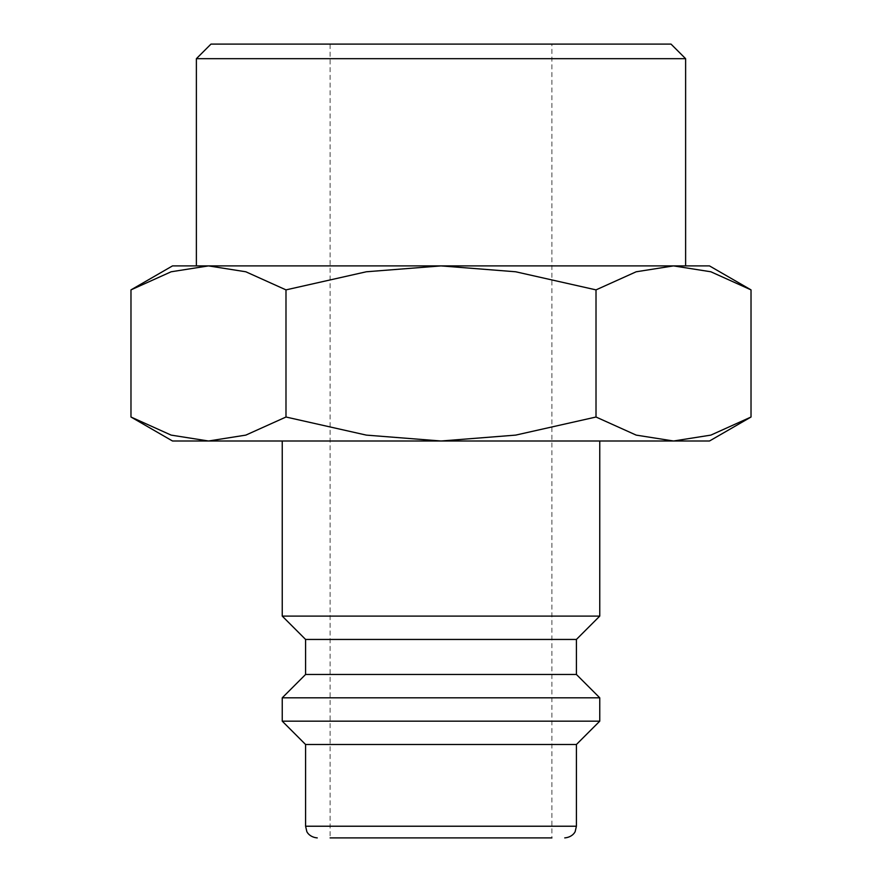 <?xml version="1.0" encoding="UTF-8"?>
<svg xmlns="http://www.w3.org/2000/svg" width="882" height="882" viewBox="0 0 882 882"><rect width="100%" height="100%" fill="white"/><g stroke="black" fill="none" stroke-linecap="round" stroke-linejoin="round"><path stroke-width="0.66" stroke-dasharray="4.41 3.31" d="M599.76 616.099L282.24 616.099M282.24 441L599.76 441L282.24 441M576.409 639.45L305.591 639.45M576.409 674.465L305.591 674.465M599.76 697.816L282.24 697.816M599.76 721.167L282.24 721.167M576.409 744.507L305.591 744.507M551.9 837.9L330.1 837.9L330.1 44.1L551.9 44.1L551.9 837.9M751.023 289.88L710.859 271.777L673.517 265.901L172.508 265.901M709.492 265.901L673.517 265.901L636.187 271.777L596.012 289.88L515.672 271.777L441 265.901L208.483 265.901L171.141 271.777L130.977 289.88M709.492 441L673.517 441L710.859 435.113L751.023 417.021M130.977 417.021L171.141 435.113L208.483 441L172.508 441M551.9 44.1L330.1 44.1M685.623 58.686L196.377 58.686M196.377 265.901L685.623 265.901M671.026 44.1L210.974 44.1M441 441L208.483 441L245.813 435.113L285.988 417.021L366.328 435.113L441 441L515.672 435.113L596.012 417.021L636.187 435.113L673.517 441L441 441M673.517 265.901L441 265.901L366.328 271.777L285.988 289.88L245.813 271.777L208.483 265.901M285.988 417.021L285.988 289.88M596.012 417.021L596.012 289.88M576.409 826.225L305.591 826.225"/><path stroke-width="1.32" d="M282.24 441L282.24 616.099L305.591 639.45L305.591 674.465L282.24 697.816L282.24 721.167L305.591 744.507L305.591 826.225L576.409 826.225L576.409 744.507L599.76 721.167L599.76 697.816L576.409 674.465L576.409 639.45L599.76 616.099L599.76 441M330.1 837.9L551.9 837.9M751.023 289.88L709.492 265.901L673.517 265.901L710.859 271.777L751.023 289.88L751.023 417.021L710.859 435.113L673.517 441L709.492 441L751.023 417.021M208.483 265.901L245.813 271.777L285.988 289.88L366.328 271.777L441 265.901L172.508 265.901L130.977 289.88L171.141 271.777L208.483 265.901L196.377 265.901L196.377 58.686L210.974 44.1L671.026 44.1L685.623 58.686L685.623 265.901L673.517 265.901L636.187 271.777L596.012 289.88L515.672 271.777L441 265.901L673.517 265.901M130.977 417.021L172.508 441L673.517 441L636.187 435.113L596.012 417.021L515.672 435.113L441 441L366.328 435.113L285.988 417.021L245.813 435.113L208.483 441L171.141 435.113L130.977 417.021L130.977 289.88M196.377 58.686L685.623 58.686M285.988 417.021L285.988 289.88M596.012 417.021L596.012 289.88M305.591 744.507L576.409 744.507M282.24 721.167L599.76 721.167M282.24 697.816L599.76 697.816M305.591 674.465L576.409 674.465M305.591 639.45L576.409 639.45M282.24 616.099L599.76 616.099M576.409 826.225L575.218 831.362C575.472 831.208 573.002 837.161 564.745 837.9M305.591 826.225L306.782 831.362C306.528 831.208 308.998 837.161 317.255 837.9"/></g></svg>
